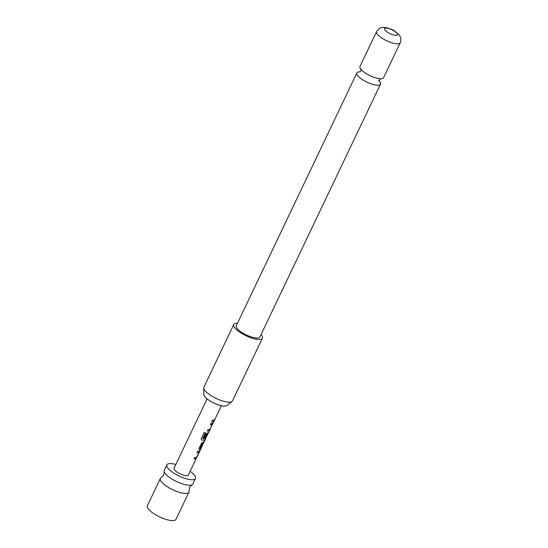 <?xml version="1.0" encoding="UTF-8"?>
<svg xmlns="http://www.w3.org/2000/svg" width="548" height="548" viewBox="0 0 548 548"><rect width="100%" height="100%" fill="white"/><g stroke="black" fill="none" stroke-linecap="round" stroke-linejoin="round"><path stroke-width="0.82" d="M164.181 471.554L163.742 475.068L161.29 477.616A15.851 4.85 25.5 0 0 160.365 478.473A15.851 4.85 25.5 0 0 160.872 481.034A15.851 4.85 25.5 0 0 178.984 492.193A15.851 4.85 25.5 0 0 188.978 492.118A15.851 4.85 25.5 0 0 189.06 490.864L189.498 487.35L191.951 484.802A15.851 4.85 -154.5 0 1 182.881 484.021A15.851 4.85 -154.5 0 1 164.77 472.862A15.851 4.85 -154.5 0 1 164.181 471.554A15.851 4.85 -154.5 0 1 164.263 470.3L166.859 464.848A15.851 4.85 -154.5 0 1 175.819 464.471M360.063 71.877A13.077 4 25.5 0 0 356.878 72.925A13.077 4 25.5 0 0 363.139 80.09A13.077 4 25.5 0 0 380.483 84.18A13.077 4 25.5 0 0 379.291 81.042M188.978 492.118L175.983 519.36A15.851 4.85 -154.5 0 1 162.818 518.319A15.851 4.85 -154.5 0 1 147.878 508.277A15.851 4.85 -154.5 0 1 147.371 505.715L160.365 478.473M190.129 471.301A15.851 4.85 -154.5 0 1 194.972 475.931A15.851 4.85 -154.5 0 1 195.472 478.5A15.851 4.85 -154.5 0 1 182.306 477.452A15.851 4.85 -154.5 0 1 167.366 467.417A15.851 4.85 -154.5 0 1 166.859 464.848M195.472 478.5L192.875 483.946A15.851 4.85 -154.5 0 1 191.951 484.802M199.657 450.977L195.999 458.655L194.054 458.916L194.739 457.484L196.691 457.148L198.897 452.525L197.033 452.669L197.718 451.237L199.753 450.99M201.308 447.49L200.767 448.99L199.445 449.627L199.123 448.285L201.513 443.277L204.431 441.311L203.746 442.743L202.438 443.476L200.232 448.1L201.452 447.558L188.32 475.089A7.925 2.425 -154.5 0 1 181.737 474.568A7.925 2.425 -154.5 0 1 174.271 469.547A7.925 2.425 -154.5 0 1 174.017 468.266L207.11 398.875M198.897 452.525L196.938 452.586M204.425 441.325L205.843 438.359L204.863 440.065L201.917 440.181L201.328 439.777L201.274 438.537L204.144 432.53L205.507 432.852L202.849 438.619L205.555 438.516L207.85 433.701L206.945 434.023L205.007 438.085L203.993 438.078L205.945 433.982L208.617 432.393M204.288 441.243L201.452 447.558M201.095 447.935L200.623 448.935L199.04 449.415M208.528 432.386L205.61 438.475L210.274 429.063L209.302 430.762L207.356 431.023L208.041 429.591L209.911 429.379L212.199 424.638L210.336 424.782L211.014 423.351L213.056 423.097M212.96 423.09L210.042 429.18L214.063 421.111L211.788 421.727L212.473 420.295L214.754 419.672L214.069 421.097L211.692 421.645M221.413 405.705L214.754 419.672M232.03 401.437L226.851 405.506A12.892 3.946 -154.5 0 1 210.144 400.999A12.892 3.946 -154.5 0 1 203.842 394.526L203.746 387.943A15.851 4.85 25.5 0 0 211.487 395.903A15.851 4.85 25.5 0 0 232.03 401.437A15.851 4.85 25.5 0 0 232.51 400.862L262.389 338.205A15.851 4.85 -154.5 0 1 241.373 333.246A15.851 4.85 -154.5 0 1 233.777 324.553A15.851 4.85 -154.5 0 1 237.462 323.279M261.067 334.533A15.851 4.85 -154.5 0 1 262.389 338.205M400.225 42.785L383.579 77.686A13.077 4 -154.5 0 1 366.242 73.596A13.077 4 -154.5 0 1 359.974 66.424L376.62 31.524A13.077 4 -154.5 0 0 382.888 38.696A13.077 4 -154.5 0 0 400.225 42.785C401.684 38.819 400.163 36.586 400.28 36.771L399.424 35.236L394.601 30.962C393.56 29.969 390.573 28.811 385.628 27.51L382.99 27.4C381.805 27.77 379.942 26.859 376.62 31.524M387.998 32.558A7.131 2.178 25.5 0 0 396.779 35.264A7.131 2.178 25.5 0 0 394.039 30.88A7.131 2.178 25.5 0 0 385.258 28.167A7.131 2.178 25.5 0 0 387.998 32.558M380.483 84.18L259.889 337.006A13.077 4 -154.5 0 1 242.552 332.917A13.077 4 -154.5 0 1 236.284 325.752L356.878 72.925M233.777 324.553L203.897 387.21A15.851 4.85 25.5 0 0 203.746 387.943M214.611 419.604L214.398 420.049M212.823 423.015L209.302 430.762M212.076 424.488L210.24 424.7M209.165 430.687L207.26 430.94M205.425 432.776L202.767 438.544M208.391 432.31L204.726 439.989L201.917 440.181M201.842 440.099L201.294 439.736M207.713 433.626L206.829 433.941L205.007 438.085M204.89 438.01L203.89 437.996M204.075 441.695L203.596 442.688L202.315 443.394L200.226 448.182M199.52 450.901L195.999 458.655M195.862 458.58L193.958 458.834M380.689 78.583L379.524 79.741L379.36 81.371L378.62 80.412M359.762 72.021L360.927 70.87L361.091 69.24"/></g></svg>

